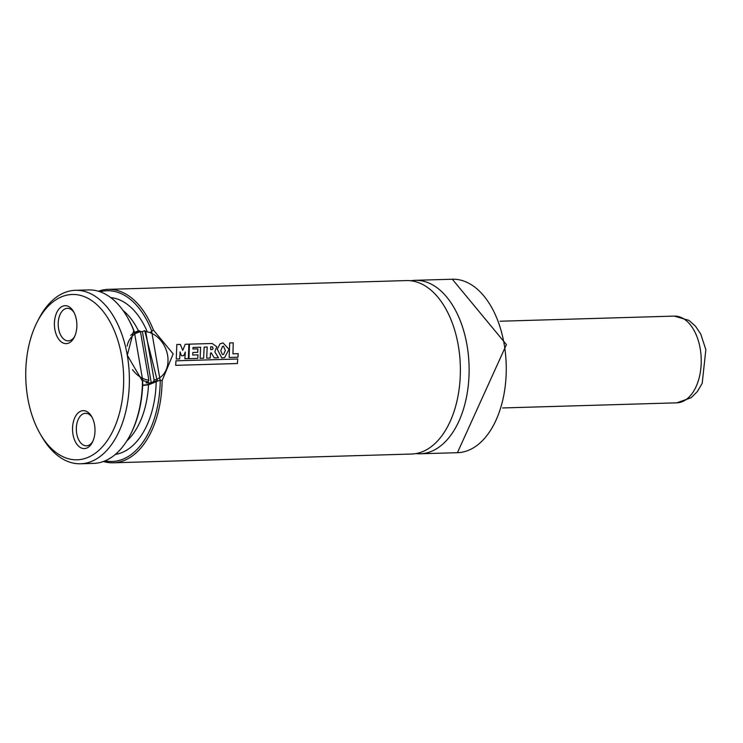 <?xml version="1.0" encoding="UTF-8"?>
<svg xmlns="http://www.w3.org/2000/svg" width="743" height="743" viewBox="0 0 743 743"><rect width="100%" height="100%" fill="white"/><g stroke="black" fill="none" stroke-linecap="round" stroke-linejoin="round"><path stroke-width="1.11" d="M130.749 335.362A26.572 20.823 -113.8 0 1 135.774 331.917A26.572 20.823 -113.8 0 1 139.489 330.774L140.483 331.759L148.841 380.156L148.303 381.818A26.572 20.823 -113.8 0 1 142.563 380.277M139.489 330.774L132.746 333.254M105.069 460.846A85.408 50.543 -91.7 0 0 160.247 380.072L148.498 384.818L142.637 385.478M154.191 381.883A27.119 21.25 -113.8 0 1 150.838 383.955M142.656 384.985A26.572 20.823 66.2 0 0 150.327 383.592L157.256 380.527A26.572 20.823 -113.8 0 1 153.541 381.661L151.238 382.682L142.415 331.647A26.572 20.823 66.2 0 0 140.427 331.517M98.42 291.247A86.764 51.341 88.3 0 1 108.209 289.352A86.764 51.341 88.3 0 1 153.402 330.013L173.165 353.9L162.132 380.592A86.764 51.341 88.3 0 1 113.307 462.805A86.764 51.341 88.3 0 1 103.435 461.496M113.307 462.805L411.538 454.038A86.764 51.341 -91.7 0 0 458.292 345.523A86.764 51.341 -91.7 0 0 406.44 280.575L108.209 289.352M150.69 332.102L151.795 331.174A85.408 50.543 -91.7 0 0 100.091 291.785M40.456 434.33L42.045 437.051A86.764 51.341 -91.7 0 0 80.541 463.771A86.764 51.341 -91.7 0 0 127.285 355.256L133.731 330.598A86.764 51.341 -91.7 0 0 127.034 316.648L127.564 317.558A85.408 50.543 88.3 0 1 134.316 331.694L142.767 380.583A85.408 50.543 88.3 0 1 130.982 433.513L130.499 434.451A86.764 51.341 -91.7 0 0 142.47 381.168L127.285 355.256A86.764 51.341 -91.7 0 0 75.433 290.309A86.764 51.341 -91.7 0 0 38.58 319.249L37.15 322.063A82.696 48.936 -91.7 0 0 40.456 434.33A82.696 48.936 -91.7 0 0 99.933 449.339A82.696 48.936 -91.7 0 0 121.694 356.371A82.696 48.936 -91.7 0 0 84.693 296.782A82.696 48.936 -91.7 0 0 37.15 322.063M127.034 316.648A86.764 51.341 -91.7 0 0 88.547 289.928L75.433 290.309M80.541 463.771L93.646 463.391A86.764 51.341 -91.7 0 0 130.499 434.451M415.904 453.592A86.764 51.341 -91.7 0 0 420.278 453.778A86.764 51.341 -91.7 0 0 467.031 345.263A86.764 51.341 -91.7 0 0 415.179 280.315A86.764 51.341 -91.7 0 0 410.823 280.761M86.95 447.983A18.984 11.229 -91.7 0 0 92.392 442.261A18.984 11.229 -91.7 0 0 91.63 416.489A18.984 11.229 -91.7 0 0 77.188 413.888A18.984 11.229 -91.7 0 0 73.678 437.423A18.984 11.229 -91.7 0 0 86.95 447.983M62.468 306.292A18.984 11.229 88.3 0 1 73.511 311.54A18.984 11.229 88.3 0 1 74.263 337.303A18.984 11.229 88.3 0 1 56.245 334.545A18.984 11.229 88.3 0 1 62.468 306.292M160.024 379.738L151.721 331.647M134.316 331.694L133.731 330.598M142.47 381.168L142.767 380.583M162.132 380.592L160.247 380.072M151.795 331.174L153.402 330.013M74.737 336.3A16.272 9.631 88.3 0 1 68.31 340.861A16.272 9.631 88.3 0 1 58.325 326.799A16.272 9.631 88.3 0 1 65.105 308.856A16.272 9.631 88.3 0 1 67.353 308.336A16.272 9.631 88.3 0 1 74.04 312.506M92.169 417.464A16.272 9.631 -91.7 0 0 85.482 413.294A16.272 9.631 -91.7 0 0 76.334 429.835A16.272 9.631 -91.7 0 0 86.439 445.809A16.272 9.631 -91.7 0 0 88.677 445.298A16.272 9.631 -91.7 0 0 92.866 441.258M142.415 331.647L144.727 330.626L145.73 331.601L154.089 379.998A25.216 19.764 66.2 0 0 167.602 355.284A25.216 19.764 66.2 0 0 145.73 331.601M148.303 381.818L145.99 382.84A26.572 20.823 66.2 0 0 151.238 382.682M153.541 381.661L154.089 379.998M157.256 380.527L144.727 330.626M179.639 358.934L180.103 351.876L181.403 355.73L183.697 355.665L185.295 352.052L184.868 358.748L188.369 358.646L188.871 344.167L185.23 344.278L182.732 350.38L180.335 344.418L176.806 344.52L176.277 359.027L179.639 358.934M214.801 351.81L216.761 346.721L212.192 343.498L189.446 344.148L188.954 358.674L197.74 358.414L197.982 354.848L192.706 355.005L192.864 352.47L197.731 352.321L197.87 348.885L192.966 349.024L192.994 347.445L200.629 347.222L200.09 358.349L203.619 358.237L204.158 347.12L207.204 347.027L206.693 358.135L210.213 358.033L210.566 352.962L211.328 352.925L214.225 357.903L218.433 357.773L214.801 351.81M212.47 346.832L210.678 346.805L210.678 349.619L212.461 349.433L213.102 348.653L212.47 346.832M237.723 358.999L175.961 360.819L175.673 365.342L237.426 363.522L237.723 358.999M233.228 342.839L229.689 342.941L229.169 357.476L237.946 357.216L238.187 353.668L232.94 353.817L233.228 342.839M229.02 349.303L223.021 342.894L220.039 343.814L217.272 349.136L221.786 357.931L224.59 357.634L229.02 349.303M223.42 346.164L222.482 346.452L220.782 350.705L222.333 354.532L223.559 354.448L225.37 350.482L223.42 346.164M140.483 331.759A25.216 19.764 66.2 0 0 127.09 346.099M132.542 369.68A25.216 19.764 66.2 0 0 148.841 380.156M146.882 330.895A78.637 46.53 -91.7 0 0 110.744 297.618M115.36 454.4A78.637 46.53 -91.7 0 0 156.206 381.428M138.486 330.979A73.213 43.326 -91.7 0 0 122.994 310.425M126.83 440.905A73.213 43.326 -91.7 0 0 148.498 384.818M504.172 344.176A86.764 51.341 -91.7 0 0 452.32 279.229L506.429 344.613L457.428 452.691A86.764 51.341 -91.7 0 0 504.172 344.176M502.612 407.953L676.817 402.836A43.382 25.671 -91.7 0 0 700.194 348.578A43.382 25.671 -91.7 0 0 674.272 316.1L500.067 321.227M452.32 279.229L415.179 280.315M457.428 452.691L420.278 453.778M674.272 316.1L688.863 320.354L695.42 326.131L700.751 334.081L705.85 349.674L702.2 383.332L697.343 391.58L691.139 397.728L676.817 402.836"/></g></svg>
